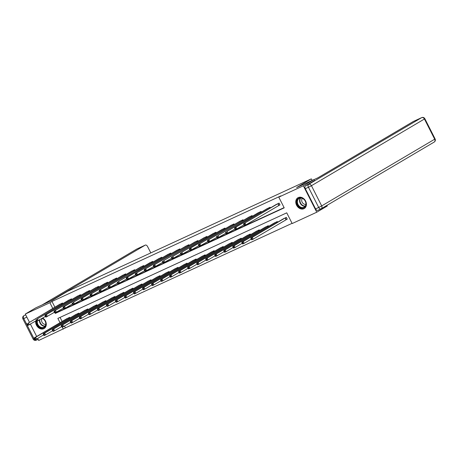 <?xml version="1.0" encoding="UTF-8"?>
<svg xmlns="http://www.w3.org/2000/svg" width="458" height="458" viewBox="0 0 458 458"><rect width="100%" height="100%" fill="white"/><g stroke="black" fill="none" stroke-linecap="round" stroke-linejoin="round"><path stroke-width="0.69" d="M42.737 318.024A6.252 4.958 59.4 0 1 46.229 323.428A6.252 4.958 59.4 0 1 44.145 328.506A6.252 4.958 59.4 0 1 43.791 328.689A6.252 4.958 59.4 0 1 38.02 327.31A6.252 4.958 59.4 0 1 35.713 321.006M298.272 197.57A6.252 4.958 59.4 0 1 305.492 200.833A6.252 4.958 59.4 0 1 304.278 208.522A6.252 4.958 59.4 0 1 303.923 208.705A6.252 4.958 59.4 0 1 296.704 205.442A6.252 4.958 59.4 0 1 297.918 197.753A6.252 4.958 59.4 0 1 298.272 197.57M326.949 205.379L327.27 206.008L316.764 212.209L292.175 223.55L286.742 212.838L57.857 318.413L60.027 322.701M64.475 326.079L65.385 327.882L292.067 223.332M65.385 327.882L38.695 340.466L37.659 338.41M29.432 322.209L25.299 314.051L35.798 307.85L53.042 299.898L67.744 291.219L311.325 178.866L312.11 180.406M60.067 317.394L62.128 321.459M286.319 219.594L287.252 219.164L286.347 217.378L282.93 219.079M277.651 222.193L277.319 221.54L273.901 223.241M268.628 226.355L268.296 225.702L264.873 227.403M259.6 230.517L259.268 229.864L255.85 231.571M250.578 234.685L250.245 234.032L246.822 235.733M241.549 238.847L241.217 238.194L237.799 239.895M232.521 243.009L232.195 242.356L228.771 244.057M223.498 247.171L223.166 246.519L219.748 248.219M214.47 251.333L214.138 250.681L210.72 252.387M205.447 255.495L205.115 254.848L201.692 256.549M196.419 259.663L196.087 259.01L192.669 260.711M187.391 263.825L187.064 263.173L183.641 264.873M178.368 267.987L178.036 267.335L174.618 269.035M169.34 272.149L169.008 271.497L165.59 273.203M160.317 276.311L159.985 275.659L156.562 277.365M151.289 280.479L150.957 279.827L147.539 281.527M142.266 284.641L141.934 283.989L138.511 285.689M133.238 288.803L132.906 288.151L129.488 289.851M124.21 292.965L123.883 292.313L120.46 294.013M115.187 297.127L114.855 296.475L111.437 298.181M106.159 301.295L105.827 300.643L102.409 302.343M97.136 305.457L96.804 304.805L93.38 306.505M88.108 309.619L87.776 308.967L84.358 310.667M79.079 313.782L78.753 313.129L75.33 314.829M70.057 317.944L69.725 317.291L66.307 318.997M55.063 312.911L55.321 313.415L284.206 207.846L278.773 197.135L280.874 195.892L51.989 301.467L54.886 307.181M57.227 311.801L57.422 312.179L284.097 207.623M279.071 205.316L280.01 204.886L279.105 203.1L275.682 204.8M270.409 207.915L270.077 207.262L266.659 208.963M261.381 212.077L261.054 211.424L257.631 213.125M252.358 216.239L252.026 215.586L248.608 217.292M243.33 220.407L242.998 219.754L239.58 221.454M234.307 224.569L233.975 223.916L230.551 225.617M225.279 228.731L224.947 228.078L221.529 229.779M216.256 232.893L215.924 232.24L212.501 233.941M207.228 237.055L206.896 236.402L203.478 238.108M198.2 241.217L197.873 240.565L194.45 242.271M189.177 245.385L188.845 244.732L185.421 246.433M180.149 249.547L179.817 248.894L176.399 250.595M171.126 253.709L170.794 253.056L167.37 254.757M162.098 257.871L161.766 257.219L158.348 258.919M153.069 262.033L152.743 261.381L149.319 263.087M144.047 266.201L143.715 265.548L140.297 267.249M135.018 270.363L134.686 269.71L131.269 271.411M125.996 274.525L125.664 273.873L122.24 275.573M116.967 278.687L116.635 278.035L113.218 279.735M107.945 282.849L107.613 282.197L104.189 283.903M98.917 287.011L98.584 286.365L95.167 288.065M89.888 291.179L89.562 290.527L86.138 292.227M80.866 295.341L80.534 294.689L77.11 296.389M71.837 299.503L71.505 298.851L68.087 300.551M62.815 303.665L62.483 303.013L59.059 304.713M311.325 178.866L296.624 187.545L313.867 179.593L314.531 180.475L305.497 185.811L308.623 184.368L421.618 117.66L413.345 121.473A2.405 1.46 -114.8 0 1 413.425 121.433A2.405 1.46 -114.8 0 1 413.505 121.399M313.867 179.593L303.362 185.793L316.764 212.209M36.68 336.487L30.411 324.132M25.299 314.051L49.888 302.709L52.785 308.423M51.989 301.467L49.888 302.709M278.773 197.135L303.362 185.793M62.305 327.189L63.29 329.125M57.422 312.179L55.321 313.415M278.166 203.529L243.576 223.756L276.569 204.268M279.981 204.823L245.929 224.872L244.48 225.542L244.097 225.124L244.675 224.861L244.314 224.145L243.736 224.414L244.097 225.124M244.314 224.145L245.024 223.086L245.929 224.872L244.675 224.861M243.576 223.756L243.736 224.414M283.811 218.546L250.824 238.034L252.266 237.364L253.171 239.15L287.223 219.101M251.923 239.139L253.171 239.15L251.728 239.82L251.345 239.402L251.923 239.139L251.562 238.423L250.978 238.692L251.345 239.402M251.562 238.423L252.266 237.364L285.408 217.808M250.978 238.692L250.824 238.034M297.362 199.665A5.41 4.294 59.4 0 1 303.591 198.967A5.41 4.294 59.4 0 1 305.503 206.209A5.41 4.294 59.4 0 1 299.274 206.907A5.41 4.294 59.4 0 1 297.362 199.665M305.412 205.842A5.009 3.973 -120.6 0 0 304.421 199.894A5.009 3.973 -120.6 0 0 299.097 198.503A5.009 3.973 -120.6 0 0 297.877 199.785A5.009 3.973 -120.6 0 0 298.862 205.734A5.009 3.973 -120.6 0 0 304.192 207.131A5.009 3.973 -120.6 0 0 305.412 205.842M302.36 198.371A3.567 2.828 -120.6 0 0 302.028 198.846A3.567 2.828 -120.6 0 0 302.463 202.739A3.567 2.828 -120.6 0 0 305.875 204.331M298.456 197.49A6.212 4.929 -120.6 0 0 298.278 197.587A6.212 4.929 -120.6 0 0 296.761 199.178A6.212 4.929 -120.6 0 0 297.986 206.558A6.212 4.929 -120.6 0 0 304.593 208.287A6.212 4.929 -120.6 0 0 304.765 208.178M42.354 318.253A5.41 4.294 59.4 0 1 45.371 326.193A5.41 4.294 59.4 0 1 39.852 327.384A5.41 4.294 59.4 0 1 36.749 321.144M37.304 321.098A5.009 3.973 -120.6 0 0 39.291 326.291A5.009 3.973 -120.6 0 0 44.06 327.109A5.009 3.973 -120.6 0 0 45.279 325.827A5.009 3.973 -120.6 0 0 42.193 318.344M42.228 318.356A3.567 2.828 -120.6 0 0 41.896 318.831A3.567 2.828 -120.6 0 0 42.331 322.724A3.567 2.828 -120.6 0 0 45.743 324.316M36.085 320.783A6.212 4.929 -120.6 0 0 38.535 327.241A6.212 4.929 -120.6 0 0 44.46 328.272A6.212 4.929 -120.6 0 0 44.638 328.163M313.896 179.656L317.989 177.767L413.345 121.473M305.326 188.696L315.573 208.9L318.699 207.457L308.446 187.253L305.326 188.696A2.405 1.46 -114.8 0 1 305.497 185.811M320.881 208.928L317.921 210.296A2.405 1.46 -114.8 0 1 317.841 210.337A2.405 1.46 -114.8 0 1 315.573 208.9M150.676 252.965A2.405 1.46 65.2 0 0 150.327 251.963L147.573 246.541A2.405 1.46 65.2 0 0 145.306 245.099A2.405 1.46 65.2 0 0 145.226 245.139L136.953 248.957L42.199 304.896M50.472 301.078L145.226 245.139M269.144 207.692L234.553 227.918L267.541 208.43M243.965 224.867L235.458 229.704L235.074 229.292L235.652 229.023L235.292 228.307L234.714 228.576L235.074 229.292M235.292 228.307L235.996 227.248L236.906 229.034L235.652 229.023M234.553 227.918L234.714 228.576M260.115 211.859L226.973 231.416L258.518 212.592M234.943 229.029L226.429 233.866L226.046 233.454L226.624 233.185L226.263 232.469L225.685 232.738L226.046 233.454M226.263 232.469L226.973 231.416L227.878 233.196L226.624 233.185M225.525 232.08L225.685 232.738M274.789 222.708L241.795 242.196L243.244 241.532L244.148 243.312L251.213 239.145M242.895 243.301L244.148 243.312L242.7 243.982L242.316 243.57L242.895 243.301L242.534 242.585L241.956 242.855L242.316 243.57M242.534 242.585L243.244 241.532L276.386 221.97M241.956 242.855L241.795 242.196M265.76 226.87L232.767 246.358L234.215 245.694L235.12 247.475L242.185 243.307M233.872 247.463L235.12 247.475L233.677 248.144L233.294 247.732L233.872 247.463L233.506 246.748L232.927 247.017L233.294 247.732M233.506 246.748L234.215 245.694L267.358 226.138M232.927 247.017L232.767 246.358M251.087 216.021L217.945 235.578L249.49 216.76M225.914 233.191L217.407 238.028L217.023 237.616L217.602 237.347L217.235 236.637L216.657 236.901L217.023 237.616M217.235 236.637L217.945 235.578L218.85 237.364L217.602 237.347M216.502 236.242L216.657 236.901M242.064 220.184L207.474 240.41L240.467 220.922M216.892 237.353L208.379 242.19L207.995 241.778L208.573 241.515L208.213 240.799L207.634 241.063L207.995 241.778M208.213 240.799L208.922 239.74L209.827 241.526L208.573 241.515M207.474 240.41L207.634 241.063M233.036 224.346L198.446 244.572L231.439 225.084M207.863 241.521L199.356 246.352L198.967 245.94L199.551 245.677L199.184 244.961L198.606 245.23L198.967 245.94M199.184 244.961L199.894 243.902L200.799 245.688L199.551 245.677M198.446 244.572L198.606 245.23M256.738 231.038L223.744 250.52L225.187 249.856L226.097 251.642L233.156 247.469M224.844 251.625L226.097 251.642L224.649 252.306L224.265 251.894L224.844 251.625L224.483 250.915L223.905 251.179L224.265 251.894M224.483 250.915L225.187 249.856L258.335 230.3M223.905 251.179L223.744 250.52M247.709 235.2L214.716 254.688L216.165 254.018L217.069 255.804L224.134 251.631M215.815 255.793L217.069 255.804L215.621 256.469L215.237 256.056L215.815 255.793L215.455 255.077L214.876 255.341L215.237 256.056M215.455 255.077L216.165 254.018L249.307 234.462M214.876 255.341L214.716 254.688M238.681 239.362L205.694 258.85L207.136 258.18L208.041 259.967L215.105 255.799M206.793 259.955L208.041 259.967L206.598 260.636L206.214 260.218L206.793 259.955L206.432 259.239L205.854 259.509L206.214 260.218M206.432 259.239L207.136 258.18L240.284 238.624M205.854 259.509L205.694 258.85M224.014 228.508L189.423 248.734L222.411 229.246M198.835 245.683L190.328 250.52L189.944 250.102L190.522 249.839L190.162 249.123L189.583 249.392L189.944 250.102M190.162 249.123L190.866 248.064L191.776 249.85L190.522 249.839M189.423 248.734L189.583 249.392M229.658 243.524L196.665 263.012L198.114 262.342L199.018 264.129L206.083 259.961M197.764 264.117L199.018 264.129L197.57 264.798L197.186 264.386L197.764 264.117L197.404 263.402L196.826 263.671L197.186 264.386M197.404 263.402L198.114 262.342L231.256 242.786M196.826 263.671L196.665 263.012M214.985 232.675L181.843 252.232L213.388 233.408M189.812 249.845L181.299 254.682L180.916 254.27L181.494 254.001L181.133 253.285L180.555 253.555L180.916 254.27M181.133 253.285L181.843 252.232L182.748 254.013L181.494 254.001M180.395 252.896L180.555 253.555M220.63 247.686L187.637 267.174L189.085 266.51L189.99 268.291L197.054 264.123M188.742 268.279L189.99 268.291L188.547 268.961L188.164 268.548L188.742 268.279L188.375 267.564L187.797 267.833L188.164 268.548M188.375 267.564L189.085 266.51L222.227 246.954M187.797 267.833L187.637 267.174M205.963 236.838L172.815 256.394L204.36 237.576M180.784 254.007L172.277 258.844L171.893 258.432L172.471 258.163L172.111 257.453L171.527 257.717L171.893 258.432M172.111 257.453L172.815 256.394L173.719 258.18L172.471 258.163M171.372 257.058L171.527 257.717M211.607 251.854L178.614 271.336L180.063 270.672L180.967 272.458L188.032 268.285M179.713 272.441L180.967 272.458L179.519 273.123L179.135 272.71L179.713 272.441L179.353 271.731L178.775 271.995L179.135 272.71M179.353 271.731L180.063 270.672L213.205 251.116M178.775 271.995L178.614 271.336M196.934 241L163.792 260.556L195.337 241.738M171.761 258.169L163.248 263.007L162.865 262.594L163.443 262.325L163.082 261.615L162.504 261.879L162.865 262.594M163.082 261.615L163.792 260.556L164.697 262.342L163.443 262.325M162.344 261.22L162.504 261.879M202.579 256.016L169.586 275.504L171.034 274.834L171.939 276.621L179.004 272.447M170.691 276.603L171.939 276.621L170.49 277.285L170.107 276.872L170.691 276.603L170.324 275.893L169.746 276.157L170.107 276.872M170.324 275.893L171.034 274.834L204.176 255.278M169.746 276.157L169.586 275.504M187.906 245.162L153.316 265.388L186.309 245.9M162.733 262.337L154.226 267.169L153.842 266.756L154.42 266.493L154.054 265.777L153.476 266.046L153.842 266.756M154.054 265.777L154.764 264.718L155.668 266.504L154.42 266.493M153.316 265.388L153.476 266.046M193.551 260.178L160.563 279.666L162.006 278.996L162.916 280.783L169.975 276.615M161.663 280.771L162.916 280.783L161.468 281.447L161.084 281.035L161.663 280.771L161.302 280.056L160.724 280.325L161.084 281.035M161.302 280.056L162.006 278.996L195.154 259.44M160.724 280.325L160.563 279.666M178.883 249.324L144.293 269.55L177.286 250.062M153.705 266.499L145.197 271.336L144.814 270.918L145.392 270.655L145.031 269.939L144.453 270.209L144.814 270.918M145.031 269.939L145.741 268.88L146.646 270.667L145.392 270.655M144.293 269.55L144.453 270.209M184.528 264.34L151.535 283.828L152.983 283.159L153.888 284.945L160.953 280.777M152.634 284.933L153.888 284.945L152.44 285.615L152.056 285.197L152.634 284.933L152.274 284.218L151.695 284.487L152.056 285.197M152.274 284.218L152.983 283.159L186.125 263.602M151.695 284.487L151.535 283.828M169.855 253.486L135.265 273.712L168.258 254.224M144.682 270.661L136.169 275.498L135.786 275.086L136.364 274.817L136.003 274.102L135.425 274.371L135.786 275.086M136.003 274.102L136.713 273.042L137.618 274.829L136.364 274.817M135.265 273.712L135.425 274.371M175.5 268.502L142.512 287.99L143.955 287.326L144.86 289.107L151.924 284.939M143.612 289.095L144.86 289.107L143.417 289.777L143.033 289.364L143.612 289.095L143.251 288.38L142.667 288.649L143.033 289.364M143.251 288.38L143.955 287.326L177.097 267.77M142.667 288.649L142.512 287.99M160.832 257.654L126.242 277.874L159.229 258.386M135.654 274.823L127.147 279.661L126.763 279.248L127.341 278.979L126.981 278.264L126.402 278.533L126.763 279.248M126.981 278.264L127.685 277.21L128.595 278.991L127.341 278.979M126.242 277.874L126.402 278.533M166.477 272.665L133.484 292.152L134.933 291.488L135.837 293.269L142.902 289.101M134.583 293.257L135.837 293.269L134.389 293.939L134.005 293.526L134.583 293.257L134.223 292.548L133.644 292.811L134.005 293.526M134.223 292.548L134.933 291.488L168.075 271.932M133.644 292.811L133.484 292.152M151.804 261.816L118.662 281.372L150.207 262.554M126.631 278.985L118.118 283.823L117.735 283.41L118.313 283.141L117.952 282.431L117.374 282.695L117.735 283.41M117.952 282.431L118.662 281.372L119.567 283.159L118.313 283.141M117.214 282.036L117.374 282.695M157.449 276.832L124.456 296.315L125.904 295.65L126.809 297.437L133.873 293.263M125.561 297.419L126.809 297.437L125.366 298.101L124.982 297.689L125.561 297.419L125.194 296.71L124.616 296.973L124.982 297.689M125.194 296.71L125.904 295.65L159.046 276.094M124.616 296.973L124.456 296.315M142.776 265.978L108.191 286.204L141.178 266.716M117.603 283.147L109.096 287.985L108.712 287.572L109.29 287.309L108.924 286.594L108.346 286.857L108.712 287.572M108.924 286.594L109.634 285.534L110.538 287.321L109.29 287.309M108.191 286.204L108.346 286.857M148.426 280.994L115.433 300.482L116.876 299.813L117.786 301.599L124.845 297.425M116.532 301.587L117.786 301.599L116.338 302.263L115.954 301.851L116.532 301.587L116.172 300.872L115.593 301.141L115.954 301.851M116.172 300.872L116.876 299.813L150.024 280.256M115.593 301.141L115.433 300.482M133.753 270.14L99.163 290.366L132.156 270.878M108.58 287.315L100.067 292.152L99.684 291.735L100.262 291.471L99.901 290.756L99.323 291.025L99.684 291.735M99.901 290.756L100.611 289.696L101.516 291.483L100.262 291.471M99.163 290.366L99.323 291.025M139.398 285.157L106.405 304.644L107.853 303.975L108.758 305.761L115.822 301.593M107.504 305.749L108.758 305.761L107.309 306.431L106.926 306.013L107.504 305.749L107.143 305.034L106.565 305.303L106.926 306.013M107.143 305.034L107.853 303.975L140.995 284.418M106.565 305.303L106.405 304.644M124.725 274.302L90.134 294.528L123.128 275.04M99.552 291.477L91.045 296.315L90.655 295.902L91.239 295.633L90.873 294.918L90.295 295.187L90.655 295.902M90.873 294.918L91.583 293.859L92.487 295.645L91.239 295.633M90.134 294.528L90.295 295.187M130.37 289.319L97.382 308.806L98.825 308.137L99.73 309.923L106.794 305.755M98.481 309.911L99.73 309.923L98.287 310.593L97.903 310.18L98.481 309.911L98.121 309.196L97.543 309.465L97.903 310.18M98.121 309.196L98.825 308.137L131.973 288.58M97.543 309.465L97.382 308.806M115.702 278.47L81.112 298.69L114.099 279.203M90.524 295.639L82.016 300.477L81.633 300.064L82.211 299.795L81.85 299.08L81.272 299.349L81.633 300.064M81.85 299.08L82.554 298.026L83.465 299.807L82.211 299.795M81.112 298.69L81.272 299.349M121.347 293.481L88.354 312.969L89.802 312.304L90.707 314.085L97.772 309.917M89.453 314.074L90.707 314.085L89.258 314.755L88.875 314.343L89.453 314.074L89.092 313.358L88.514 313.627L88.875 314.343M89.092 313.358L89.802 312.304L122.944 292.748M88.514 313.627L88.354 312.969M106.674 282.632L73.532 302.188L105.077 283.37M81.501 299.801L72.988 304.639L72.604 304.226L73.183 303.957L72.822 303.248L72.244 303.511L72.604 304.226M72.822 303.248L73.532 302.188L74.436 303.975L73.183 303.957M72.083 302.853L72.244 303.511M112.319 297.648L79.331 317.131L80.774 316.467L81.679 318.253L88.743 314.079M80.431 318.236L81.679 318.253L80.236 318.917L79.852 318.505L80.431 318.236L80.064 317.526L79.486 317.789L79.852 318.505M80.064 317.526L80.774 316.467L113.916 296.91M79.486 317.789L79.331 317.131M96.025 287.55L63.061 307.02L64.504 306.35L65.408 308.137L63.965 308.801L63.582 308.389L64.16 308.12L63.799 307.41L63.215 307.673L63.582 308.389M97.651 286.794L64.504 306.35L63.799 307.41M72.473 303.963L65.408 308.137L64.16 308.12M63.061 307.02L63.215 307.673M103.296 301.811L70.303 321.298L71.751 320.629L72.656 322.415L79.721 318.241M71.402 322.403L72.656 322.415L71.208 323.079L70.824 322.667L71.402 322.403L71.042 321.688L70.463 321.951L70.824 322.667M71.042 321.688L71.751 320.629L104.893 301.072M70.463 321.951L70.303 321.298M88.623 290.956L54.033 311.182L87.026 291.694M63.45 308.131L54.937 312.963L54.554 312.551L55.132 312.287L54.771 311.572L54.193 311.841L54.554 312.551M54.771 311.572L55.481 310.513L56.386 312.299L55.132 312.287M54.033 311.182L54.193 311.841M94.268 305.973L61.275 325.461L62.723 324.791L63.628 326.577L70.692 322.409M62.38 326.565L63.628 326.577L62.185 327.241L61.796 326.829L62.38 326.565L62.013 325.85L61.435 326.119L61.796 326.829M62.013 325.85L62.723 324.791L95.865 305.234M61.435 326.119L61.275 325.461M79.595 295.118L45.004 315.344L77.997 295.857M54.422 312.293L45.915 317.131L45.531 316.713L46.109 316.449L45.743 315.734L45.165 316.003L45.531 316.713M45.743 315.734L46.453 314.675L47.357 316.461L46.109 316.449M45.004 315.344L45.165 316.003M85.24 310.135L52.252 329.623L53.695 328.953L54.605 330.739L61.664 326.571M53.351 330.728L54.605 330.739L53.157 331.409L52.773 330.991L53.351 330.728L52.991 330.012L52.412 330.281L52.773 330.991M52.991 330.012L53.695 328.953L86.843 309.396M52.412 330.281L52.252 329.623M70.572 299.286L37.43 318.842L68.975 300.019M45.394 316.455L36.886 321.293L36.503 320.881L37.081 320.611L36.72 319.896L36.142 320.165L36.503 320.881M36.72 319.896L37.43 318.842L38.335 320.623L37.081 320.611M35.982 319.507L36.142 320.165M76.217 314.297L43.224 333.785L44.672 333.121L45.577 334.901L52.641 330.733M44.323 334.89L45.577 334.901L44.128 335.571L43.745 335.159L44.323 334.89L43.962 334.174L43.384 334.443L43.745 335.159M43.962 334.174L44.672 333.121L77.814 313.564M43.384 334.443L43.224 333.785M61.544 303.448L28.402 323.005L59.946 304.181M36.371 320.617L27.858 325.455L27.474 325.043L28.053 324.774L27.692 324.064L27.114 324.327L27.474 325.043M27.692 324.064L28.402 323.005L29.306 324.785L28.053 324.774M26.953 323.669L27.114 324.327M67.189 318.465L34.201 337.947L35.644 337.283L36.548 339.069L43.613 334.895M35.3 339.052L36.548 339.069L35.106 339.733L34.722 339.321L35.3 339.052L34.94 338.342L34.356 338.605L34.722 339.321M34.94 338.342L35.644 337.283L68.786 317.726M26.862 317.131L23.782 318.55L34.035 338.754L34.201 337.947M278.069 203.581L278.979 205.367M277.874 203.696L278.779 205.482M286.021 219.76L285.116 217.974M286.221 219.645L285.317 217.859M305.148 206.255A5.009 3.973 59.4 0 1 300.562 203.793A5.009 3.973 59.4 0 1 300.064 198.491A5.009 3.973 59.4 0 1 300.322 198.079M300.66 198.051A4.843 3.847 -120.6 0 0 300.396 198.469A4.843 3.847 -120.6 0 0 300.889 203.61A4.843 3.847 -120.6 0 0 305.337 205.974M45.016 326.239A5.009 3.973 59.4 0 1 39.468 319.953M39.835 319.736A4.843 3.847 -120.6 0 0 45.205 325.959M422.024 117.534A2.405 1.46 65.2 0 0 421.698 117.614A2.405 1.46 65.2 0 0 421.618 117.66A2.405 1.906 -120.6 0 1 424.44 119L311.446 185.708L321.693 205.911L434.694 139.203L424.44 119L424.852 118.714L435.1 138.917L434.694 139.203A2.405 1.906 -120.6 0 1 434.178 142.077A2.405 2.405 0 0 0 435.1 138.917M434.041 142.146A2.405 1.906 -120.6 0 0 434.178 142.077L321.178 208.785A2.405 1.906 -120.6 0 0 321.693 205.911L318.699 207.457A2.405 1.46 65.2 0 0 320.966 208.9A2.405 1.46 65.2 0 0 321.047 208.854A2.405 1.906 -120.6 0 0 321.178 208.785A2.405 2.405 0 0 1 320.966 208.9L317.841 210.337M308.623 184.368A2.405 1.46 65.2 0 0 308.446 187.253L311.446 185.708A2.405 1.906 -120.6 0 0 308.623 184.368M38.128 339.349L36.382 340.157A2.405 1.46 -114.8 0 1 36.302 340.197A2.405 1.46 -114.8 0 1 34.035 338.754L33.148 339.097A2.405 2.405 0 0 0 36.302 340.197L38.134 339.349M23.822 315.739A2.405 2.405 0 0 0 22.9 318.894L23.782 318.55A2.405 1.46 -114.8 0 1 23.959 315.665A2.405 1.906 -120.6 0 0 23.822 315.739L25.705 314.858M145.306 245.099L137.034 248.917A2.405 2.405 0 0 0 136.822 249.026A2.405 1.906 -120.6 0 1 136.953 248.957A2.405 1.46 -114.8 0 1 137.034 248.917A2.405 1.46 -114.8 0 1 137.119 248.883M42.13 304.931L136.822 249.026A2.405 1.906 -120.6 0 0 136.69 249.112M269.046 207.749L269.424 208.493M268.846 207.858L269.23 208.613M260.018 211.911L260.402 212.661M259.823 212.02L260.201 212.775M276.472 222.891L276.088 222.136M276.672 222.771L276.288 222.027M267.449 227.054L267.066 226.298M267.644 226.939L267.266 226.189M250.995 216.073L251.373 216.823M250.795 216.182L251.179 216.937M241.967 220.235L242.345 220.985M241.767 220.35L242.15 221.1M232.945 224.397L233.322 225.147M232.744 224.512L233.128 225.262M258.421 231.216L258.037 230.466M258.615 231.101L258.238 230.351M249.392 235.378L249.015 234.628M249.593 235.263L249.209 234.513M240.37 239.54L239.986 238.79M240.565 239.425L240.187 238.675M223.916 228.559L224.294 229.309M223.716 228.674L224.099 229.429M231.342 243.708L230.964 242.952M231.542 243.587L231.158 242.843M214.888 232.727L215.271 233.471M214.693 232.836L215.071 233.591M222.319 247.87L221.935 247.114M222.514 247.755L222.136 247.005M205.865 236.889L206.243 237.639M205.665 236.998L206.048 237.754M213.291 252.032L212.907 251.276M213.485 251.917L213.107 251.167M196.837 241.051L197.221 241.801M196.642 241.166L197.02 241.916M204.268 256.194L203.884 255.444M204.463 256.079L204.085 255.329M187.814 245.213L188.192 245.963M187.614 245.328L187.998 246.078M195.24 260.356L194.856 259.606M195.434 260.241L195.056 259.491M178.786 249.375L179.164 250.125M178.586 249.49L178.969 250.24M186.211 264.524L185.834 263.768M186.412 264.403L186.028 263.653M169.758 253.543L170.141 254.287M169.563 253.652L169.941 254.408M177.189 268.686L176.805 267.93M177.383 268.565L177.006 267.821M160.735 257.705L161.113 258.455M160.535 257.814L160.918 258.57M168.16 272.848L167.777 272.092M168.361 272.733L167.977 271.983M151.707 261.867L152.09 262.617M151.512 261.976L151.89 262.732M159.138 277.01L158.754 276.26M159.332 276.895L158.955 276.145M142.684 266.029L143.062 266.779M142.484 266.144L142.867 266.894M150.109 281.172L149.726 280.422M150.304 281.057L149.926 280.307M133.656 270.191L134.034 270.941M133.455 270.306L133.839 271.056M141.081 285.334L140.703 284.584M141.282 285.219L140.898 284.47M124.633 274.359L125.011 275.103M124.433 274.468L124.816 275.224M132.059 289.502L131.675 288.746M132.253 289.382L131.875 288.637M115.605 278.521L115.983 279.271M115.405 278.63L115.788 279.386M123.03 293.664L122.652 292.908M123.231 293.549L122.847 292.799M106.577 282.683L106.96 283.433M106.382 282.792L106.76 283.548M114.008 297.826L113.624 297.07M114.202 297.711L113.824 296.961M97.554 286.845L97.932 287.595M97.354 286.96L97.737 287.71M104.979 301.988L104.596 301.238M105.174 301.874L104.796 301.124M88.526 291.007L88.909 291.757M88.331 291.122L88.709 291.872M95.957 306.15L95.573 305.4M96.151 306.036L95.774 305.286M79.503 295.17L79.881 295.92M79.303 295.284L79.686 296.04M86.928 310.318L86.545 309.562M87.123 310.198L86.745 309.448M70.475 299.337L70.853 300.082M70.274 299.446L70.658 300.202M77.9 314.48L77.522 313.724M78.1 314.36L77.717 313.615M61.446 303.499L61.83 304.249M61.252 303.608L61.63 304.364M68.877 318.642L68.494 317.886M69.072 318.528L68.694 317.778M413.425 121.433L421.698 117.614A2.405 2.405 0 0 1 424.852 118.714M33.148 339.097L22.9 318.894"/></g></svg>
